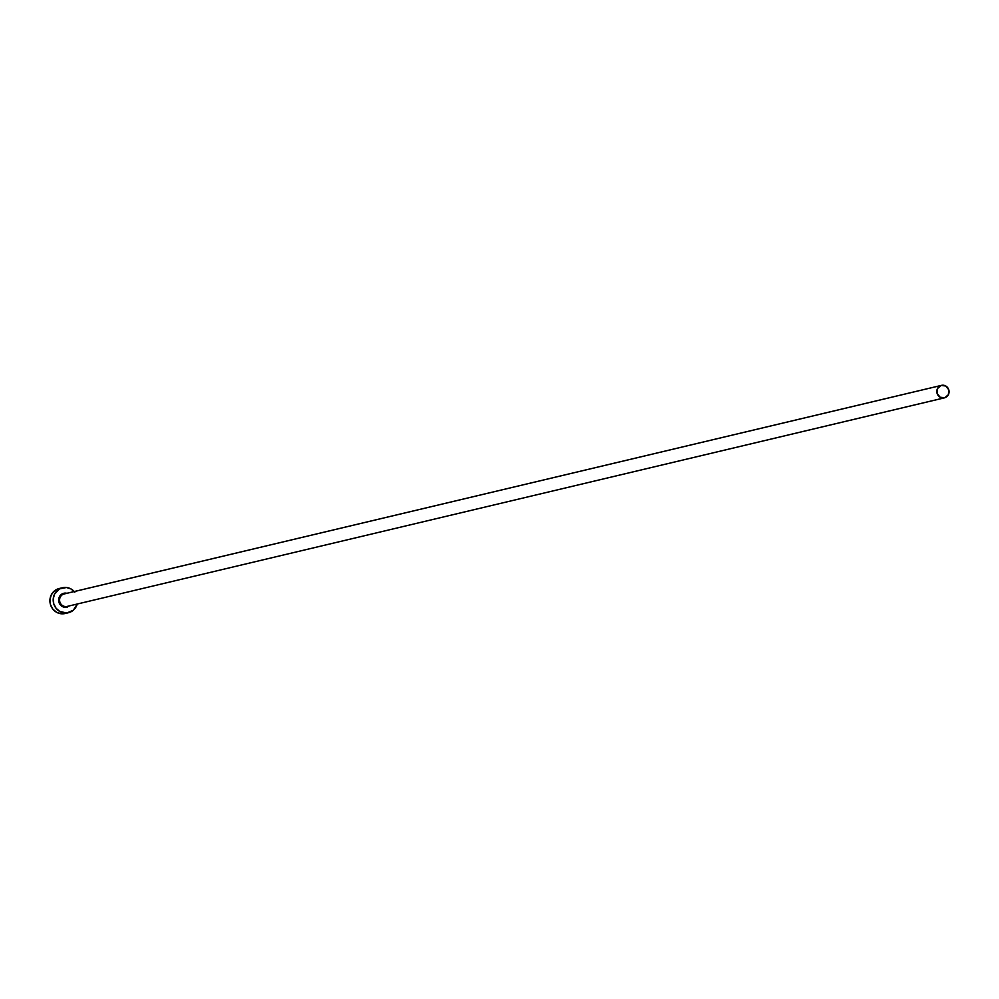<?xml version="1.0" encoding="UTF-8"?>
<svg xmlns="http://www.w3.org/2000/svg" width="999" height="999" viewBox="0 0 999 999"><rect width="100%" height="100%" fill="white"/><g stroke="black" fill="none" stroke-linecap="round" stroke-linejoin="round"><path stroke-width="1.5" d="M64.56 593.856A6.419 6.106 76.6 0 0 59.778 601.785A6.419 6.106 76.6 0 0 67.52 606.331L67.52 607.08A7.155 6.806 -103.4 0 1 58.941 602.247A7.155 6.806 -103.4 0 1 63.387 593.381L63.811 594.043A6.419 6.106 76.6 0 0 66.958 606.468M63.811 594.043L941.095 385.464A6.419 6.106 -103.4 0 1 948.838 389.997A6.419 6.106 -103.4 0 1 944.43 397.852A6.419 6.106 -103.4 0 1 937.05 393.219A6.419 6.106 -103.4 0 1 941.095 385.464L63.811 594.043L63.387 593.381L67.345 593.418M59.94 588.374A12.837 12.213 76.6 0 0 59.191 588.523A12.837 12.213 76.6 0 0 58.441 588.723L61.738 587.949A12.837 12.213 -103.4 0 1 62.475 587.737A12.837 12.213 -103.4 0 1 74.251 591.545M74.813 592.195L71.079 588.998L66.483 587.499L59.528 588.886L54.57 594.093L53.247 598.863L53.771 603.833L56.081 608.266L59.815 611.475L66.808 612.986L73.339 610.202L77.223 604.033A12.837 12.213 -103.4 0 1 69.156 612.524A12.837 12.213 -103.4 0 1 68.419 612.724A12.837 12.213 -103.4 0 1 53.659 603.446A12.837 12.213 -103.4 0 1 61.738 587.949L58.441 588.723A12.837 12.213 76.6 0 0 50.375 604.233A12.837 12.213 76.6 0 0 65.122 613.511L68.419 612.724M69.855 605.781L64.873 607.33L61.189 605.706L59.465 603.533L58.891 598.101L60.115 595.654L63.387 593.381A7.155 6.806 -103.4 0 1 66.883 593.294M59.241 588.511L54.258 591.046L51.274 594.88L49.95 599.637L50.487 604.62L52.785 609.053L56.518 612.25L61.114 613.748L65.872 613.299M67.52 607.08L67.52 606.331L944.055 397.927M941.095 385.464L937.512 388.536L937.112 393.406L940.134 397.227L944.804 397.752L948.388 394.68L948.788 389.81L945.766 385.989L941.095 385.464M67.52 606.331L944.43 397.852M64.186 593.93L941.458 385.364M59.191 588.523L62.475 587.737"/></g></svg>
